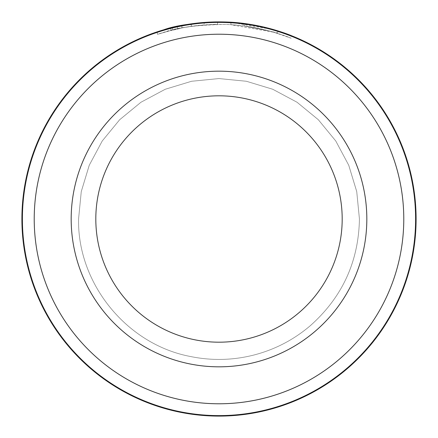 <?xml version="1.0" encoding="UTF-8"?>
<svg xmlns="http://www.w3.org/2000/svg" width="438" height="438" viewBox="0 0 438 438"><rect width="100%" height="100%" fill="white"/><g stroke="black" fill="none" stroke-linecap="round" stroke-linejoin="round"><path stroke-width="0.33" stroke-dasharray="2.19 1.64" d="M415.607 219A196.607 196.607 0 0 0 219 22.393A196.607 196.607 0 0 0 22.393 219A196.607 196.607 0 0 0 219 415.607A196.607 196.607 0 0 0 415.607 219M171.242 27.775L170.705 27.906L170.705 30.452L181.945 27.922L172.424 30.019C155.879 34.777 153.015 35.555 163.823 32.346C176.503 27.594 196.64 24.961 224.229 24.435C181.42 24.183 154.072 35.379 181.945 27.922L181.945 25.415L176.421 26.554M175.288 26.806L173.037 27.331M191.773 23.789L202.208 22.617M209.452 22.13L224.229 21.971M230.919 24.731A194.636 194.636 0 0 1 244.3 26.017C269.288 30.901 280.112 33.277 276.761 33.135C272.326 31.64 249.359 24.873 224.229 24.435C259.203 24.955 289.852 37.608 291.046 38.188C293.334 39.217 265.483 26.603 230.919 24.731L230.919 22.261L273.81 29.675L291.133 35.571L291.133 38.221L273.777 32.231L230.919 24.731L230.919 22.261A197.1 197.1 0 0 1 244.3 23.532L244.3 26.017L244.3 23.532M190.776 26.422A194.636 194.636 0 0 0 177.395 28.864C178.627 28.366 185.318 27.265 197.467 25.557L190.776 26.422L190.776 23.931L197.467 23.083C185.312 24.758 178.622 25.847 177.395 26.34A197.1 197.1 0 0 1 190.776 23.931M217.538 24.369L217.538 21.905C216.323 21.697 209.632 22.086 197.467 23.083L204.157 22.458L191.406 23.838L181.885 25.426C192.2 23.323 204.081 22.146 217.538 21.905L217.538 24.369C204.179 24.605 192.293 25.793 181.885 27.933L191.406 26.329L204.157 24.933L204.157 22.458L204.157 24.933L197.467 25.557C209.627 24.55 216.317 24.156 217.538 24.369M342.188 219A123.188 123.188 0 0 1 219 342.188A123.188 123.188 0 0 1 95.812 219A123.188 123.188 0 0 1 219 95.812A123.188 123.188 0 0 1 342.188 219A123.188 123.188 0 0 1 219 342.188A123.188 123.188 0 0 1 95.812 219A123.188 123.188 0 0 1 219 95.812A123.188 123.188 0 0 1 342.188 219A123.188 123.188 0 0 1 219 342.188A123.188 123.188 0 0 1 95.812 219A123.188 123.188 0 0 1 219 95.812A123.188 123.188 0 0 1 342.188 219A123.188 123.188 0 0 1 219 342.188A123.188 123.188 0 0 1 95.812 219A123.188 123.188 0 0 1 219 95.812A123.188 123.188 0 0 1 342.188 219A123.188 123.188 0 0 1 219 342.188A123.188 123.188 0 0 1 95.812 219A123.188 123.188 0 0 1 219 95.812A123.188 123.188 0 0 1 342.188 219A123.188 123.188 0 0 1 219 342.188A123.188 123.188 0 0 1 95.812 219A123.188 123.188 0 0 1 219 95.812A123.188 123.188 0 0 1 342.188 219A123.188 123.188 0 0 1 219 342.188A123.188 123.188 0 0 1 95.812 219A123.188 123.188 0 0 1 219 95.812A123.188 123.188 0 0 1 342.188 219A123.188 123.188 0 0 1 219 342.188A123.188 123.188 0 0 1 95.812 219A123.188 123.188 0 0 1 219 95.812A123.188 123.188 0 0 1 342.188 219A123.188 123.188 0 0 1 219 342.188A123.188 123.188 0 0 1 95.812 219A123.188 123.188 0 0 1 219 95.812A123.188 123.188 0 0 1 342.188 219A123.188 123.188 0 0 1 219 342.188A123.188 123.188 0 0 1 95.812 219A123.188 123.188 0 0 1 219 95.812A123.188 123.188 0 0 1 342.188 219A123.188 123.188 0 0 1 219 342.188A123.188 123.188 0 0 1 95.812 219A123.188 123.188 0 0 1 219 95.812A123.188 123.188 0 0 1 342.188 219A123.188 123.188 0 0 1 219 342.188A123.188 123.188 0 0 1 95.812 219A123.188 123.188 0 0 1 219 95.812A123.188 123.188 0 0 1 342.188 219A123.188 123.188 0 0 1 219 342.188A123.188 123.188 0 0 1 95.812 219A123.188 123.188 0 0 1 219 95.812A123.188 123.188 0 0 1 342.188 219A123.188 123.188 0 0 1 219 342.188A123.188 123.188 0 0 1 95.812 219M34.219 219A184.781 184.781 0 0 1 219 34.219A184.781 184.781 0 0 1 403.781 219A184.781 184.781 0 0 1 219 403.781A184.781 184.781 0 0 1 34.219 219M416.1 219A197.1 197.1 0 0 0 219 21.9A197.1 197.1 0 0 0 21.9 219A197.1 197.1 0 0 0 219 416.1A197.1 197.1 0 0 0 416.1 219M157.817 31.635L176.415 26.554M240.046 23.028L250.295 24.402M270.093 28.634L271.39 28.99M244.3 26.017L268.538 30.775L277.752 33.441L277.752 30.857L276.931 30.605M191.406 26.329L191.406 23.838M181.885 27.933L181.885 25.426M177.395 28.864L177.395 26.34M157.324 31.799L157.324 34.394L172.424 30.019L172.424 27.485M366.825 219A147.825 147.825 0 0 0 219 71.175A147.825 147.825 0 0 0 71.175 219A147.825 147.825 0 0 0 219 366.825A147.825 147.825 0 0 0 366.825 219M78.566 219C77.378 283.747 126.883 344.553 190.525 356.516C211.768 360.852 232.906 360.354 253.925 355.021C274.911 349.568 293.674 339.822 310.203 325.784C342.198 297.375 358.607 261.782 359.434 219C358.607 261.782 342.198 297.375 310.203 325.784C293.674 339.822 274.911 349.568 253.925 355.021C232.906 360.354 211.768 360.852 190.525 356.516C126.883 344.553 77.378 283.747 78.566 219C77.378 283.747 126.883 344.553 190.525 356.516C211.768 360.852 232.906 360.354 253.925 355.021C274.911 349.568 293.674 339.822 310.203 325.784C342.198 297.375 358.607 261.782 359.434 219C358.607 261.782 342.198 297.375 310.203 325.784C293.674 339.822 274.911 349.568 253.925 355.021C232.906 360.354 211.768 360.852 190.525 356.516C126.883 344.553 77.378 283.747 78.566 219C77.378 283.747 126.883 344.553 190.525 356.516C211.768 360.852 232.906 360.354 253.925 355.021C274.911 349.568 293.674 339.822 310.203 325.784C342.198 297.375 358.607 261.782 359.434 219C358.607 261.782 342.198 297.375 310.203 325.784C293.674 339.822 274.911 349.568 253.925 355.021C232.906 360.354 211.768 360.852 190.525 356.516C126.883 344.553 77.378 283.747 78.566 219L81.265 191.603L89.253 165.257L102.235 140.981L119.694 119.7L140.976 102.235L165.257 89.259L191.598 81.265L218.995 78.566L246.391 81.265L272.737 89.253L297.019 102.229L318.3 119.694L335.765 140.976L348.741 165.257L356.735 191.603L359.434 219L356.735 191.603L348.741 165.257L335.765 140.976L318.3 119.694L297.019 102.229L272.737 89.253L246.391 81.265L218.995 78.566L191.598 81.265L165.257 89.259L140.976 102.235L119.694 119.7L102.235 140.981L89.253 165.257L81.265 191.603L78.566 219L81.265 191.603L89.253 165.257L102.235 140.981L119.694 119.7L140.976 102.235L165.257 89.259L191.598 81.265L218.995 78.566L246.391 81.265L272.737 89.253L297.019 102.229L318.3 119.694L335.765 140.976L348.741 165.257L356.735 191.603L359.434 219L356.735 191.603L348.741 165.257L335.765 140.976L318.3 119.694L297.019 102.229L272.737 89.253L246.391 81.265L218.995 78.566L191.598 81.265L165.257 89.259L140.976 102.235L119.694 119.7L102.235 140.981L89.253 165.257L81.265 191.603L78.566 219L81.265 191.603L89.253 165.257L102.235 140.981L119.694 119.7L140.976 102.235L165.257 89.259L191.598 81.265L218.995 78.566L246.391 81.265L272.737 89.253L297.019 102.229L318.3 119.694L335.765 140.976L348.741 165.257L356.735 191.603L359.434 219L356.735 191.603L348.741 165.257L335.765 140.976L318.3 119.694L297.019 102.229L272.737 89.253L246.391 81.265L218.995 78.566L191.598 81.265L165.257 89.259L140.976 102.235L119.694 119.7L102.235 140.981L89.253 165.257L81.265 191.603L78.566 219"/><path stroke-width="0.66" d="M22.393 219A196.607 196.607 0 0 1 219 22.393A196.607 196.607 0 0 1 415.607 219A196.607 196.607 0 0 1 219 415.607A196.607 196.607 0 0 1 22.393 219M181.337 25.53L175.288 26.806M173.037 27.331L171.242 27.775M170.705 27.906L191.773 23.789M202.208 22.617L209.452 22.13M230.919 22.261C265.537 24.123 293.323 36.562 291.051 35.538C289.857 34.969 259.137 22.475 224.229 21.971C196.618 22.491 176.481 25.097 163.817 29.784L172.424 27.485M342.188 219A123.188 123.188 0 0 0 219 95.812A123.188 123.188 0 0 0 95.812 219A123.188 123.188 0 0 0 219 342.188A123.188 123.188 0 0 0 342.188 219A123.188 123.188 0 0 1 219 342.188A123.188 123.188 0 0 1 95.812 219M403.781 219A184.781 184.781 0 0 0 219 34.219A184.781 184.781 0 0 0 34.219 219A184.781 184.781 0 0 0 219 403.781A184.781 184.781 0 0 0 403.781 219M157.324 31.799L157.817 31.635M225.636 22.01L240.046 23.028M250.295 24.402L270.093 28.634M271.39 28.99L277.752 30.857M276.931 30.605L271.346 28.979M271.089 28.908L244.3 23.532M416.1 219A197.1 197.1 0 0 0 219 21.9A197.1 197.1 0 0 0 21.9 219A197.1 197.1 0 0 0 219 416.1A197.1 197.1 0 0 0 416.1 219M71.175 219A147.825 147.825 0 0 1 219 71.175A147.825 147.825 0 0 1 366.825 219A147.825 147.825 0 0 1 219 366.825A147.825 147.825 0 0 1 71.175 219"/></g></svg>
